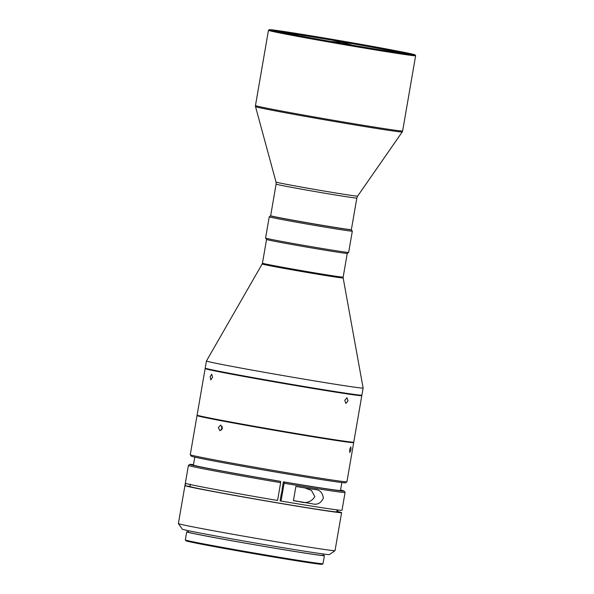 <?xml version="1.0" encoding="UTF-8"?>
<svg xmlns="http://www.w3.org/2000/svg" width="594" height="594" viewBox="0 0 594 594"><rect width="100%" height="100%" fill="white"/><g stroke="black" fill="none" stroke-linecap="round" stroke-linejoin="round"><path stroke-width="0.89" d="M404.87 53.519A66.847 1.129 9.8 0 0 327.791 39.442A66.847 1.129 9.8 0 0 279.336 31.838M356.578 45.924A67.568 1.136 9.8 0 0 408.739 53.824A67.568 1.136 9.8 0 0 327.762 38.692A67.568 1.136 9.8 0 0 275.594 30.829A67.568 1.136 9.8 0 0 356.578 45.924M357.937 46.265A73.953 1.247 -170.2 0 1 269.305 29.7A73.953 1.247 -170.2 0 1 326.396 38.35A73.953 1.247 -170.2 0 1 415.035 54.871A73.953 1.247 -170.2 0 1 357.937 46.265M415.035 54.871L415.622 55.71A74.673 1.262 -170.2 0 1 415.629 55.732A74.673 1.262 -170.2 0 1 357.967 47.015A74.673 1.262 -170.2 0 1 268.458 30.309A74.673 1.262 -170.2 0 1 268.473 30.287L269.305 29.7M356.823 198.062L351.366 229.655A40.949 0.691 -170.2 0 1 319.743 224.874A40.949 0.691 -170.2 0 1 270.656 215.711L276.113 184.118A40.949 0.691 -170.2 0 0 325.2 193.28A40.949 0.691 -170.2 0 0 356.823 198.062L357.61 196.139A41.402 0.698 -170.2 0 1 325.646 191.298A41.402 0.698 -170.2 0 1 276.982 182.358A41.402 0.698 -170.2 0 1 276.017 182.046L255.509 106.593A74.45 1.255 9.8 0 0 257.247 107.165A74.45 1.255 9.8 0 0 344.75 123.24A74.45 1.255 9.8 0 0 402.235 131.942L402.635 130.962A74.673 1.262 -170.2 0 1 344.973 122.253A74.673 1.262 -170.2 0 1 255.465 105.546L268.458 30.309M348.641 229.433A38.966 0.661 -170.2 0 1 319.297 224.888A38.966 0.661 -170.2 0 1 273.299 216.424M351.203 229.685A40.949 0.691 -170.2 0 1 351.336 229.759A40.949 0.691 -170.2 0 1 319.721 224.992A40.949 0.691 -170.2 0 1 270.641 215.822A40.949 0.691 -170.2 0 1 270.797 215.8M351.336 229.759L352.324 231.155A42.159 0.713 -170.2 0 1 352.324 231.163A42.159 0.713 -170.2 0 1 319.772 226.247A42.159 0.713 -170.2 0 1 269.245 216.817A42.159 0.713 -170.2 0 1 269.253 216.803L270.641 215.822M352.324 231.163L348.656 252.405A42.159 0.713 -170.2 0 1 348.648 252.42A42.159 0.713 -170.2 0 1 316.105 247.49A42.159 0.713 -170.2 0 1 265.577 238.068A42.159 0.713 -170.2 0 1 265.577 238.053L269.245 216.817M348.648 252.42L347.26 253.4A40.949 0.691 -170.2 0 1 315.644 248.611A40.949 0.691 -170.2 0 1 266.558 239.464L265.577 238.068M208.308 361.598A79.492 1.344 -170.2 0 1 206.452 360.981A79.492 1.344 -170.2 0 1 206.452 360.974L205.22 368.102A79.492 1.344 -170.2 0 0 300.505 385.885A79.492 1.344 -170.2 0 0 361.887 395.159L363.12 388.038A79.492 1.344 -170.2 0 1 363.12 388.038A79.492 1.344 -170.2 0 1 301.737 378.764A79.492 1.344 -170.2 0 1 208.308 361.598M361.523 395.225L361.798 395.611A79.492 1.344 -170.2 0 1 361.805 395.634A79.492 1.344 -170.2 0 1 300.423 386.36A79.492 1.344 -170.2 0 1 206.994 369.193A79.492 1.344 -170.2 0 1 205.138 368.577A79.492 1.344 -170.2 0 1 205.153 368.555L205.539 368.28M197.111 415.117L197.505 415.674A79.009 1.329 -170.2 0 0 292.203 433.33A79.009 1.329 -170.2 0 0 353.2 442.567L353.757 442.174A79.492 1.344 -170.2 0 1 353.757 442.174A79.492 1.344 -170.2 0 1 292.389 432.878A79.492 1.344 -170.2 0 1 198.96 415.711A79.492 1.344 -170.2 0 1 197.111 415.117A79.492 1.344 -170.2 0 1 197.104 415.095L205.138 368.577M348.025 400.839L346.955 397.757L344.75 400.349L345.901 403.445L348.025 400.839M212.533 377.316L211.754 374.205L210.128 376.811L210.811 379.908L212.533 377.316M222.446 428.319L220.782 425.066L218.302 427.531L219.899 430.776L222.446 428.319M353.371 442.448A79.492 1.344 -170.2 0 1 353.69 442.627L346.926 481.793A79.492 1.344 -170.2 0 1 346.911 481.808A79.492 1.344 -170.2 0 1 285.543 472.512A79.492 1.344 -170.2 0 1 190.266 454.752A79.492 1.344 -170.2 0 1 190.258 454.729L197.022 415.57A79.492 1.344 -170.2 0 1 197.386 415.503M353.69 442.627A79.492 1.344 -170.2 0 1 292.307 433.353A79.492 1.344 -170.2 0 1 197.022 415.57M346.911 481.808L345.522 482.788A78.289 1.322 -170.2 0 1 285.083 473.633A78.289 1.322 -170.2 0 1 191.246 456.147L190.266 454.752M221.762 429.9L221.629 428.044L222.29 426.462M350.943 449.747L350.839 446.844L349.628 449.621L349.836 452.539L350.943 449.747M336.887 511.397L337.555 511.508A79.492 1.344 -170.2 0 1 341.595 512.644A79.492 1.344 -170.2 0 1 280.212 503.37A79.492 1.344 -170.2 0 1 185.18 485.736L185.588 483.368A79.492 1.344 9.8 0 0 277.561 500.475L280.635 482.677L280.606 481.43L279.885 481.244A74.621 1.255 -170.2 0 1 193.421 465.05L194.795 457.142M190.31 484.162L189.902 486.538A74.636 1.262 -170.2 0 0 279.18 503.111A74.636 1.262 -170.2 0 0 336.813 511.82L337.14 509.897M304.937 487.941L311.494 490.473L314.857 496.747C311.115 502.16 305.962 503.771 299.398 501.588A74.636 1.262 -170.2 0 1 293.429 500.608M312.043 503.727C317.025 505.212 320.797 503.363 323.344 498.18C322.676 492.515 319.728 489.612 314.501 489.486A79.492 1.344 -170.2 0 1 295.879 486.456L293.414 500.69A79.492 1.344 9.8 0 0 312.043 503.727L299.398 501.588M341.595 512.644L335.038 550.616A79.492 1.344 -170.2 0 1 335.023 550.638A79.492 1.344 -170.2 0 1 273.656 541.342A79.492 1.344 -170.2 0 1 178.378 523.581A79.492 1.344 -170.2 0 1 178.371 523.559L188.417 465.406A79.492 1.344 -170.2 0 1 188.432 465.392L189.82 464.404A78.289 1.322 -170.2 0 1 193.496 464.656M280.635 482.677A79.492 1.344 -170.2 0 1 188.417 465.406M335.023 550.638L329.455 554.566A74.673 1.262 -170.2 0 1 271.807 545.834A74.673 1.262 -170.2 0 1 182.306 529.15L178.378 523.581M323.21 553.979L322.973 555.375A68.414 1.151 -170.2 0 1 262.793 546.146A68.414 1.151 -170.2 0 1 189.738 532.625A68.414 1.151 -170.2 0 1 188.142 532.09L188.387 530.687M185.328 539.931L185.922 540.77A69.134 1.166 -170.2 0 0 268.778 556.214A69.134 1.166 -170.2 0 0 322.148 564.3L322.988 563.713A69.854 1.181 -170.2 0 1 322.988 563.713A69.854 1.181 -170.2 0 1 269.06 555.546A69.854 1.181 -170.2 0 1 185.328 539.931A69.854 1.181 -170.2 0 1 185.321 539.909L186.716 531.845A69.854 1.181 -170.2 0 1 188.179 531.853M323.01 555.145A69.854 1.181 -170.2 0 1 324.391 555.62A69.854 1.181 -170.2 0 1 270.448 547.475A69.854 1.181 -170.2 0 1 186.716 531.845M341.84 482.536L340.481 490.451A74.621 1.255 -170.2 0 1 283.375 481.831L282.18 488.743A4.217 0.854 -80.4 0 1 281.289 493.904L280.093 500.824L281.051 501.069A79.492 1.344 9.8 0 0 342.003 510.268L345.077 492.471A79.492 1.344 -170.2 0 1 345.077 492.471A79.492 1.344 -170.2 0 1 284.125 483.271L281.051 501.069M340.548 490.057A78.289 1.322 -170.2 0 1 344.089 491.052A78.289 1.322 -170.2 0 1 284.095 482.016L283.375 481.831M280.606 481.43A78.289 1.322 -170.2 0 1 189.82 464.404M185.18 485.736L189.902 486.538M284.095 482.016L284.125 483.271M337.555 511.508L337.823 509.986M347.26 253.393L343.161 277.123A40.949 0.691 -170.2 0 1 342.114 277.101A40.949 0.691 -170.2 0 1 311.546 272.342A40.949 0.691 -170.2 0 1 262.459 263.179L266.558 239.456M343.161 277.123L343.169 277.955A41.097 0.691 -170.2 0 1 342.114 277.94A41.097 0.691 -170.2 0 1 302.457 271.636A41.097 0.691 -170.2 0 1 263.135 264.293A41.097 0.691 -170.2 0 1 262.177 263.966L206.452 360.974M352.814 45.285L342.166 42.308L331.14 41.543M402.635 130.962L415.629 55.732M255.465 105.546L255.509 106.593M357.61 196.139L402.235 131.942M276.017 182.046L276.113 184.118M262.177 263.966L262.459 263.179M343.169 277.955L363.12 388.031M353.772 442.151L361.805 395.634M344.089 491.052L345.077 492.448M323.002 563.691L324.391 555.62"/></g></svg>
